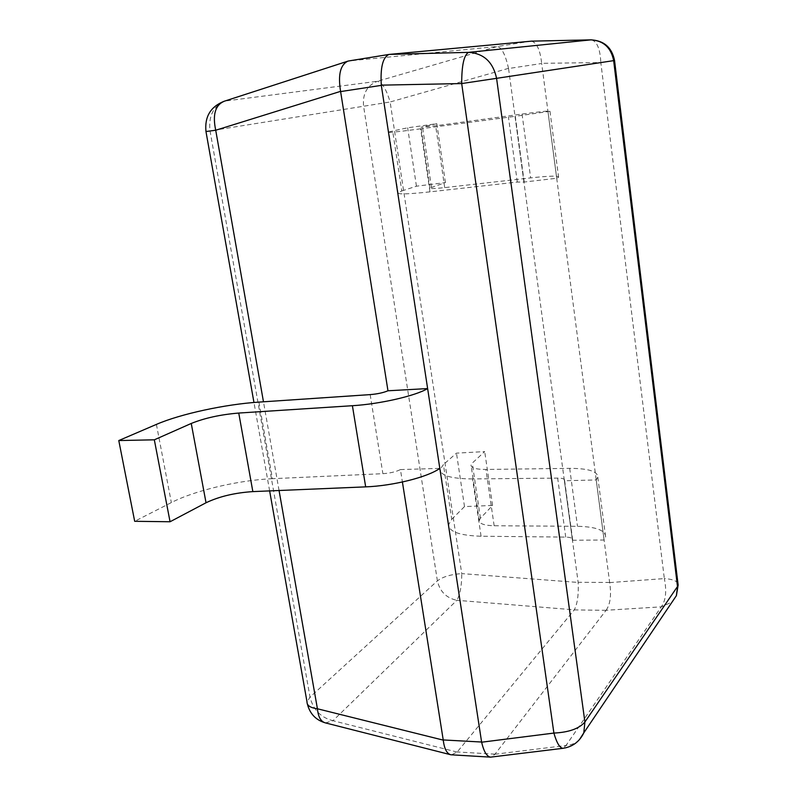 <?xml version="1.0" encoding="UTF-8"?>
<svg xmlns="http://www.w3.org/2000/svg" width="797" height="797" viewBox="0 0 797 797"><rect width="100%" height="100%" fill="white"/><g stroke="black" fill="none" stroke-linecap="round" stroke-linejoin="round"><path stroke-width="0.6" stroke-dasharray="3.98 2.99" d="M579.409 739.686C575.842 743.143 571.369 745.085 566.009 745.494L661.281 606.846L672.13 601.994M677.948 583.454C676.444 580.694 671.911 579.07 664.339 578.582C666.84 591.195 665.814 600.619 661.281 606.846L606.118 610.263L494.947 754.241L490.972 757.14M591.494 39.86C597.073 41.434 600.171 49.006 600.818 62.545L614.547 60.502M258.925 402.106L272.435 478.698L382.879 473.677C390.092 473.189 395.94 471.824 400.433 469.572L402.405 481.996M606.118 610.263C610.333 604.196 611.518 594.97 609.665 582.597L541.681 63.501L508.546 68.522L578.154 582.438C578.712 594.692 577.436 603.827 574.318 609.844L457.219 751.969L451.491 754.849M531.44 41.155C536.789 42.61 540.197 50.002 541.661 63.332L541.681 63.501M508.546 68.522L508.516 68.353C505.507 54.893 501.811 47.611 497.398 46.495L348.986 60.921L223.987 101.319M325.475 722.909L332.967 720.707C320.822 717.589 313.171 709.719 310.013 697.116L307.034 702.027L307.383 704.06M508.516 68.353L390.132 101.976C386.276 89.164 382.022 82.27 377.38 81.294C367.118 85.438 362.505 93.687 363.562 106.021L437.394 580.874C439.874 591.563 446.37 598.039 456.87 600.3C460.148 594.432 461.782 585.536 461.752 573.601C450.813 574.378 442.694 576.799 437.394 580.874L310.013 697.116L210.019 130.828C208.386 115.924 213.457 106.001 225.242 101.04L377.38 81.294L497.398 46.495M401.788 190.971L416.433 186.199L445.413 182.593L429.942 188.012C429.573 188.859 434.485 188.72 444.696 187.614L530.633 177.89C549.781 175.808 559.105 175.599 558.607 177.273L556.704 178.259L523.928 182.075L517.303 182.065L429.991 191.858C407.785 194.239 397.135 194.508 398.062 192.665L401.788 190.971L392.672 131.027L388.806 132.043L398.062 192.665M523.928 182.075L515.021 116.362L549.98 111.281C550.607 110.574 541.302 111.5 522.055 114.081L435.65 125.787L420.946 127.281L436.816 123.704L407.665 127.789L392.672 131.027M548.007 111.849L556.704 178.259M429.991 191.858L420.647 128.815L515.021 116.362M420.647 128.815C398.331 131.794 387.721 132.86 388.806 132.043M416.433 186.199L407.665 127.789M445.413 182.593L436.816 123.704M451.74 519.325L464.502 506.593L492.576 505.437L480.442 518.239L479.226 520.411C479.236 523.709 484.217 525.492 494.15 525.751L577.486 526.299C596.056 526.757 605.431 530.284 605.61 536.889L604.086 540.017L572.445 540.256L572.644 539.728C572.625 538.114 570.313 537.238 565.721 537.098L481.069 536.232C459.451 535.554 448.671 531.649 448.721 524.506L451.74 519.325L443.411 464.601L440.283 469.214L448.721 524.506M572.445 540.256L564.386 480.76L596.226 479.943L597.8 477.164C597.73 471.346 588.365 468.407 569.696 468.357L485.911 469.453C475.939 469.413 470.967 467.939 471.017 465.03L472.272 463.087L484.706 451.59L456.482 453.144L443.411 464.601M596.226 479.943L604.086 540.017M481.069 536.232L472.571 478.937L557.671 478.1C562.293 478.14 564.595 478.867 564.595 480.292L564.386 480.76M472.571 478.937C450.853 478.748 440.083 475.51 440.283 469.214M464.502 506.593L456.482 453.144M492.576 505.437L484.706 451.59M400.433 469.572L439.814 468.387M272.435 478.698C239.259 480.073 194.956 490.374 171.355 502.578L134.683 521.298M609.665 582.597L664.339 578.582L600.818 62.545L541.661 63.332M495.007 754.151L457.219 751.969M606.069 610.323L574.278 609.904M494.947 754.241L566.009 745.494L563.011 748.313M609.645 582.448L578.134 582.298M530.941 41.165L497.348 46.505M389.334 54.395L349.086 60.911M279.06 490.504L263.468 401.798M457.139 752.059L332.967 720.707L456.87 600.3L574.318 609.844M205.975 131.565L390.132 101.976L461.752 573.601L578.154 582.438M522.055 114.081L530.633 177.89M444.696 187.614L435.65 125.787M517.303 182.065L508.426 116.96M431.446 187.305L422.5 126.862M569.696 468.357L577.486 526.299M494.15 525.751L485.911 469.453M565.721 537.098L557.671 478.1M480.442 518.239L472.272 463.087M370.167 394.615L382.879 473.677M156.401 424.402L171.355 502.578M269.635 490.902L253.964 402.485M549.98 111.281L558.607 177.273M524.187 181.915L515.29 116.272M429.942 188.012L420.946 127.281M597.8 477.164L605.61 536.889M572.644 539.728L564.595 480.292M479.226 520.411L471.017 465.03"/><path stroke-width="1.2" d="M481.627 742.206L553.895 733.071C556.734 742.953 559.773 748.034 563.011 748.313L490.553 757.14C486.798 756.552 483.829 751.571 481.627 742.206L381.295 85.149L461.692 83.555C461.702 65.165 464.023 54.764 468.646 52.353C483.759 53.389 493.074 62.046 496.581 78.335L461.692 83.555L553.895 733.071C568.829 732.353 579.17 728.667 584.908 722.002L583.793 732.871L579.409 739.686M672.13 601.994L676.394 595.658L677.948 583.454M563.011 748.313C572.555 746.859 579.479 741.718 583.793 732.871L676.394 595.658L678.137 585.008L614.547 60.502L496.581 78.335L584.908 722.002L677.49 586.532L613.66 60.642C611.02 47.571 603.449 40.647 590.946 39.86L591.494 39.86M381.295 85.149C380.259 67.356 382.839 57.115 389.036 54.435L531.44 41.155M381.325 85.369L340.618 91.575L387.97 390.779C383.367 392.722 377.439 393.997 370.167 394.615L258.925 402.106C225.521 404.248 180.61 413.892 156.401 424.402L118.783 440.552L134.683 521.298L170.06 521.756L154.329 439.814L118.783 440.552M402.405 481.996L443.252 740.124L317.425 708.772C318.192 716.941 320.872 721.654 325.475 722.909L450.833 754.769C446.828 753.663 444.298 748.782 443.252 740.124M490.553 757.14L450.833 754.769M340.618 91.575L340.578 91.356C337.898 74.808 340.339 64.736 347.91 61.14L348.986 60.921M223.987 101.319C215.2 105.254 212.45 114.888 215.718 130.23L205.975 131.525C204.51 116.82 210.518 106.748 223.987 101.319L347.91 61.14M269.635 490.902L307.034 702.027C306.955 705.564 310.422 707.816 317.425 708.772L279.06 490.504M154.329 439.814L191.25 423.456C204.69 418.036 220.52 414.57 238.751 413.055L352.404 405.713C379.87 404.079 415.436 395.89 427.63 388.577L387.97 390.779M427.63 388.577L439.814 468.387C427.969 477.054 392.941 485.901 365.674 486.867L252.848 491.61C234.756 492.795 219.155 496.511 206.034 502.758L170.06 521.756M531.001 41.165L590.946 39.86L468.646 52.353L389.255 54.405M481.597 742.027L443.222 739.945M263.468 401.798L215.718 130.23L340.578 91.356M365.674 486.867L352.404 405.713M238.751 413.055L252.848 491.61M191.25 423.456L206.034 502.758M614.547 60.502C611.887 47.491 604.056 40.607 591.045 39.86L531.091 41.155M389.036 54.435L348.688 60.961M253.964 402.485L205.975 131.565M307.383 704.06C309.903 713.863 315.931 720.149 325.475 722.909"/></g></svg>
